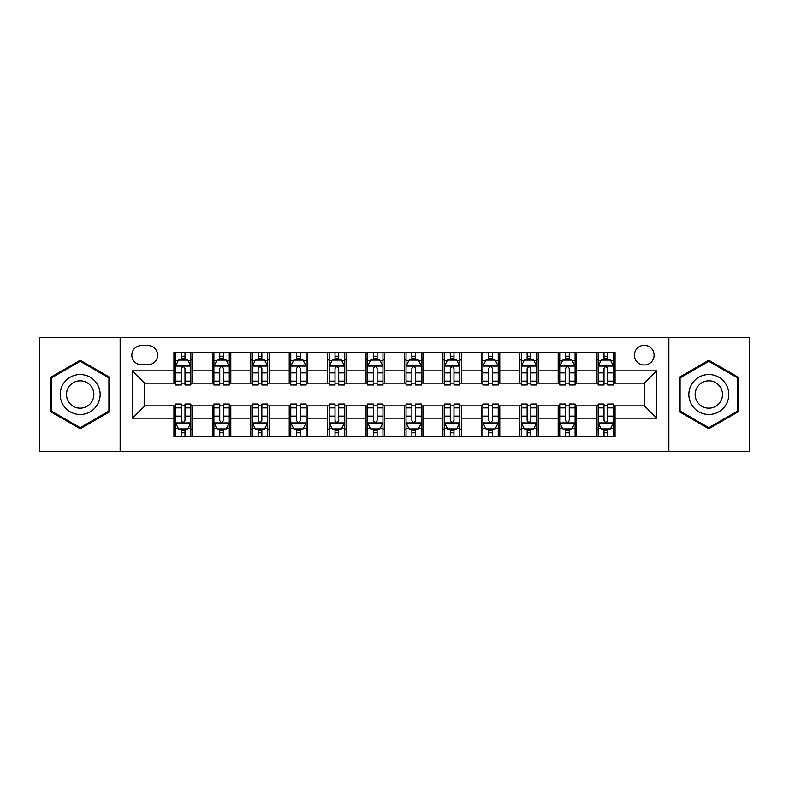 <?xml version="1.0" encoding="UTF-8"?>
<svg xmlns="http://www.w3.org/2000/svg" width="789" height="789" viewBox="0 0 789 789"><rect width="100%" height="100%" fill="white"/><g stroke="black" fill="none" stroke-linecap="round" stroke-linejoin="round"><path stroke-width="1.18" d="M644.268 345.316A9.833 9.833 0 0 0 634.425 355.149A9.833 9.833 0 0 0 644.268 364.991A9.833 9.833 0 0 0 654.101 355.149A9.833 9.833 0 0 0 644.268 345.316M668.855 451.367L749.55 451.367L749.55 337.633L668.855 337.633L668.855 451.367L120.145 451.367L120.145 337.633L39.45 337.633L39.45 451.367L120.145 451.367M141.349 364.686L148.115 364.686A9.527 9.527 0 0 0 157.642 355.149A9.527 9.527 0 0 0 148.115 345.621L141.349 345.621A9.527 9.527 0 0 0 131.822 355.149A9.527 9.527 0 0 0 141.349 364.686M668.855 337.633L120.145 337.633M173.935 418.17L132.444 418.17L132.444 370.83L173.935 370.83L173.935 383.129L144.732 383.129L144.732 405.871L173.935 405.871L173.935 436.771L615.065 436.771L615.065 405.871L644.268 405.871L644.268 383.129L615.065 383.129L615.065 370.83L656.556 370.83L656.556 418.17L615.065 418.17M615.065 370.83L615.065 352.229L173.935 352.229L173.935 370.83M596.622 352.229L596.622 383.129L598.151 383.129M603.999 383.129L607.688 383.129M613.526 383.129L615.065 383.129M596.622 383.129L575.102 383.129M558.188 352.229L558.188 383.129L559.726 383.129M565.565 383.129L569.254 383.129M558.188 383.129L536.678 383.129M519.764 352.229L519.764 383.129L521.302 383.129M527.141 383.129L530.829 383.129M519.764 383.129L498.244 383.129M481.339 352.229L481.339 383.129L482.878 383.129M488.716 383.129L492.405 383.129M481.339 383.129L459.819 383.129M442.915 352.229L442.915 383.129L444.454 383.129M450.292 383.129L453.981 383.129M442.915 383.129L421.395 383.129M404.491 352.229L404.491 383.129L406.029 383.129M411.868 383.129L415.556 383.129M404.491 383.129L382.971 383.129M366.066 352.229L366.066 383.129L367.605 383.129M373.444 383.129L377.132 383.129M366.066 383.129L344.546 383.129M327.642 352.229L327.642 383.129L329.181 383.129M335.019 383.129L338.708 383.129M327.642 383.129L306.122 383.129M289.218 352.229L289.218 383.129L290.756 383.129M296.595 383.129L300.284 383.129M289.218 383.129L267.698 383.129M250.794 352.229L250.794 383.129L252.322 383.129M258.171 383.129L261.859 383.129M250.794 383.129L229.274 383.129M212.359 352.229L212.359 383.129L213.898 383.129M219.746 383.129L223.435 383.129M212.359 383.129L190.849 383.129M173.935 383.129L175.474 383.129M181.312 383.129L185.001 383.129M173.935 405.871L175.474 405.871M181.312 405.871L185.001 405.871M190.849 405.871L192.378 405.871L192.378 436.771M213.898 405.871L192.378 405.871M219.746 405.871L223.435 405.871M229.274 405.871L230.812 405.871L230.812 436.771M252.322 405.871L230.812 405.871M258.171 405.871L261.859 405.871M267.698 405.871L269.236 405.871L269.236 436.771M290.756 405.871L269.236 405.871M296.595 405.871L300.284 405.871M306.122 405.871L307.661 405.871L307.661 436.771M329.181 405.871L307.661 405.871M335.019 405.871L338.708 405.871M344.546 405.871L346.085 405.871L346.085 436.771M367.605 405.871L346.085 405.871M373.444 405.871L377.132 405.871M382.971 405.871L384.509 405.871L384.509 436.771M406.029 405.871L384.509 405.871M411.868 405.871L415.556 405.871M421.395 405.871L422.934 405.871L422.934 436.771M444.454 405.871L422.934 405.871M450.292 405.871L453.981 405.871M459.819 405.871L461.358 405.871L461.358 436.771M482.878 405.871L461.358 405.871M488.716 405.871L492.405 405.871M498.244 405.871L499.782 405.871L499.782 436.771M521.302 405.871L499.782 405.871M527.141 405.871L530.829 405.871M536.678 405.871L538.206 405.871L538.206 436.771M559.726 405.871L538.206 405.871M565.565 405.871L569.254 405.871M575.102 405.871L576.641 405.871L576.641 436.771M598.151 405.871L576.641 405.871M603.999 405.871L607.688 405.871M613.526 405.871L615.065 405.871M192.378 352.229L192.378 383.129M173.935 359.922L175.474 359.922M181.312 359.922L185.001 359.922M190.849 359.922L192.378 359.922M173.935 429.078L175.474 429.078M181.312 429.078L185.001 429.078M190.849 429.078L192.378 429.078M212.359 405.871L212.359 436.771M230.812 352.229L230.812 383.129M212.359 359.922L213.898 359.922M219.746 359.922L223.435 359.922M229.274 359.922L230.812 359.922M212.359 429.078L213.898 429.078M219.746 429.078L223.435 429.078M229.274 429.078L230.812 429.078M250.794 405.871L250.794 436.771M250.794 429.078L252.322 429.078M258.171 429.078L261.859 429.078M267.698 429.078L269.236 429.078M269.236 352.229L269.236 383.129M250.794 359.922L252.322 359.922M258.171 359.922L261.859 359.922M267.698 359.922L269.236 359.922M289.218 405.871L289.218 436.771M289.218 429.078L290.756 429.078M296.595 429.078L300.284 429.078M306.122 429.078L307.661 429.078M307.661 352.229L307.661 383.129M289.218 359.922L290.756 359.922M296.595 359.922L300.284 359.922M306.122 359.922L307.661 359.922M327.642 405.871L327.642 436.771M327.642 429.078L329.181 429.078M335.019 429.078L338.708 429.078M344.546 429.078L346.085 429.078M346.085 352.229L346.085 383.129M327.642 359.922L329.181 359.922M335.019 359.922L338.708 359.922M344.546 359.922L346.085 359.922M366.066 405.871L366.066 436.771M366.066 429.078L367.605 429.078M373.444 429.078L377.132 429.078M382.971 429.078L384.509 429.078M384.509 352.229L384.509 383.129M366.066 359.922L367.605 359.922M373.444 359.922L377.132 359.922M382.971 359.922L384.509 359.922M404.491 405.871L404.491 436.771M404.491 429.078L406.029 429.078M411.868 429.078L415.556 429.078M421.395 429.078L422.934 429.078M422.934 352.229L422.934 383.129M404.491 359.922L406.029 359.922M411.868 359.922L415.556 359.922M421.395 359.922L422.934 359.922M442.915 405.871L442.915 436.771M442.915 429.078L444.454 429.078M450.292 429.078L453.981 429.078M459.819 429.078L461.358 429.078M461.358 352.229L461.358 383.129M442.915 359.922L444.454 359.922M450.292 359.922L453.981 359.922M459.819 359.922L461.358 359.922M481.339 405.871L481.339 436.771M481.339 429.078L482.878 429.078M488.716 429.078L492.405 429.078M498.244 429.078L499.782 429.078M499.782 352.229L499.782 383.129M481.339 359.922L482.878 359.922M488.716 359.922L492.405 359.922M498.244 359.922L499.782 359.922M519.764 405.871L519.764 436.771M519.764 429.078L521.302 429.078M527.141 429.078L530.829 429.078M536.678 429.078L538.206 429.078M538.206 352.229L538.206 383.129M519.764 359.922L521.302 359.922M527.141 359.922L530.829 359.922M536.678 359.922L538.206 359.922M558.188 405.871L558.188 436.771M558.188 429.078L559.726 429.078M565.565 429.078L569.254 429.078M575.102 429.078L576.641 429.078M576.641 352.229L576.641 383.129M558.188 359.922L559.726 359.922M565.565 359.922L569.254 359.922M575.102 359.922L576.641 359.922M596.622 405.871L596.622 436.771M596.622 429.078L598.151 429.078M603.999 429.078L607.688 429.078M613.526 429.078L615.065 429.078M596.622 359.922L598.151 359.922M603.999 359.922L607.688 359.922M613.526 359.922L615.065 359.922M144.732 383.129L132.444 370.83M144.732 405.871L132.444 418.17M656.556 370.83L644.268 383.129M656.556 418.17L644.268 405.871M80.182 428.752L109.849 411.631L109.849 377.369L80.182 360.248L50.516 377.369L50.516 411.631L80.182 428.752M738.484 377.369L708.818 360.248L679.151 377.369L679.151 411.631L708.818 428.752L738.484 411.631L738.484 377.369M185.001 356.224L181.312 356.224M190.849 381.117L185.001 381.117L185.001 384.973L190.849 384.973L190.849 366.214L187.772 360.07L178.551 360.07L175.474 366.214L175.474 384.973L181.312 384.973L181.312 381.117L175.474 381.117M175.474 366.214L175.474 352.229M190.849 366.214L190.849 352.229M181.312 360.07L181.312 352.229M185.001 352.229L185.001 360.07M185.001 381.117L185.001 368.522C183.778 366.155 182.545 366.155 181.312 368.522L181.312 381.117M181.312 432.776L185.001 432.776M175.474 407.883L181.312 407.883L181.312 404.027L175.474 404.027L175.474 422.786L178.551 428.93L187.772 428.93L190.849 422.786L190.849 404.027L185.001 404.027L185.001 407.883L190.849 407.883M190.849 422.786L190.849 436.771M175.474 422.786L175.474 436.771M185.001 428.93L185.001 436.771M181.312 436.771L181.312 428.93M181.312 407.883L181.312 420.478C182.545 422.845 183.778 422.845 185.001 420.478L185.001 407.883M223.435 356.224L219.746 356.224M229.274 381.117L223.435 381.117L223.435 384.973L229.274 384.973L229.274 366.214L226.196 360.07L216.975 360.07L213.898 366.214L213.898 384.973L219.746 384.973L219.746 381.117L213.898 381.117M213.898 366.214L213.898 352.229M229.274 366.214L229.274 352.229M219.746 360.07L219.746 352.229M223.435 352.229L223.435 360.07M223.435 381.117L223.435 368.522C222.202 366.155 220.969 366.155 219.746 368.522L219.746 381.117M261.859 356.224L258.171 356.224M267.698 381.117L261.859 381.117L261.859 384.973L267.698 384.973L267.698 366.214L264.621 360.07L255.399 360.07L252.322 366.214L252.322 384.973L258.171 384.973L258.171 381.117L252.322 381.117M252.322 366.214L252.322 352.229M267.698 366.214L267.698 352.229M258.171 360.07L258.171 352.229M261.859 352.229L261.859 360.07M261.859 381.117L261.859 368.522C260.626 366.155 259.394 366.155 258.171 368.522L258.171 381.117M300.284 356.224L296.595 356.224M306.122 381.117L300.284 381.117L300.284 384.973L306.122 384.973L306.122 366.214L303.045 360.07L293.824 360.07L290.756 366.214L290.756 384.973L296.595 384.973L296.595 381.117L290.756 381.117M290.756 366.214L290.756 352.229M306.122 366.214L306.122 352.229M296.595 360.07L296.595 352.229M300.284 352.229L300.284 360.07M300.284 381.117L300.284 368.522C299.051 366.155 297.828 366.155 296.595 368.522L296.595 381.117M219.746 432.776L223.435 432.776M213.898 407.883L219.746 407.883L219.746 404.027L213.898 404.027L213.898 422.786L216.975 428.93L226.196 428.93L229.274 422.786L229.274 404.027L223.435 404.027L223.435 407.883L229.274 407.883M229.274 422.786L229.274 436.771M213.898 422.786L213.898 436.771M223.435 428.93L223.435 436.771M219.746 436.771L219.746 428.93M219.746 407.883L219.746 420.478C220.969 422.845 222.202 422.845 223.435 420.478L223.435 407.883M258.171 432.776L261.859 432.776M252.322 407.883L258.171 407.883L258.171 404.027L252.322 404.027L252.322 422.786L255.399 428.93L264.621 428.93L267.698 422.786L267.698 404.027L261.859 404.027L261.859 407.883L267.698 407.883M267.698 422.786L267.698 436.771M252.322 422.786L252.322 436.771M261.859 428.93L261.859 436.771M258.171 436.771L258.171 428.93M258.171 407.883L258.171 420.478C259.394 422.845 260.626 422.845 261.859 420.478L261.859 407.883M296.595 432.776L300.284 432.776M290.756 407.883L296.595 407.883L296.595 404.027L290.756 404.027L290.756 422.786L293.824 428.93L303.045 428.93L306.122 422.786L306.122 404.027L300.284 404.027L300.284 407.883L306.122 407.883M306.122 422.786L306.122 436.771M290.756 422.786L290.756 436.771M300.284 428.93L300.284 436.771M296.595 436.771L296.595 428.93M296.595 407.883L296.595 420.478C297.818 422.845 299.051 422.845 300.284 420.478L300.284 407.883M338.708 356.224L335.019 356.224M344.546 381.117L338.708 381.117L338.708 384.973L344.546 384.973L344.546 366.214L341.469 360.07L332.248 360.07L329.181 366.214L329.181 384.973L335.019 384.973L335.019 381.117L329.181 381.117M329.181 366.214L329.181 352.229M344.546 366.214L344.546 352.229M335.019 360.07L335.019 352.229M338.708 352.229L338.708 360.07M338.708 381.117L338.708 368.522C337.475 366.155 336.252 366.155 335.019 368.522L335.019 381.117M335.019 432.776L338.708 432.776M329.181 407.883L335.019 407.883L335.019 404.027L329.181 404.027L329.181 422.786L332.248 428.93L341.469 428.93L344.546 422.786L344.546 404.027L338.708 404.027L338.708 407.883L344.546 407.883M344.546 422.786L344.546 436.771M329.181 422.786L329.181 436.771M338.708 428.93L338.708 436.771M335.019 436.771L335.019 428.93M335.019 407.883L335.019 420.478C336.242 422.845 337.475 422.845 338.708 420.478L338.708 407.883M97.481 384.509A19.981 19.981 0 0 0 70.191 377.191A19.981 19.981 0 0 0 62.873 404.491A19.981 19.981 0 0 0 90.173 411.809A19.981 19.981 0 0 0 97.481 384.509M92.027 387.655A13.679 13.679 0 0 0 73.338 382.655A13.679 13.679 0 0 0 68.337 401.345A13.679 13.679 0 0 0 87.017 406.345A13.679 13.679 0 0 0 92.027 387.655M80.182 427.687L51.443 411.099L51.443 377.901L80.182 361.313L108.921 377.901L108.921 411.099L80.182 427.687M708.818 414.481A19.981 19.981 0 0 0 728.799 394.5A19.981 19.981 0 0 0 708.818 374.519A19.981 19.981 0 0 0 688.836 394.5A19.981 19.981 0 0 0 708.818 414.481M708.818 408.179A13.679 13.679 0 0 0 722.497 394.5A13.679 13.679 0 0 0 708.818 380.821A13.679 13.679 0 0 0 695.139 394.5A13.679 13.679 0 0 0 708.818 408.179M680.079 377.901L708.818 361.313L737.557 377.901L737.557 411.099L708.818 427.687L680.079 411.099L680.079 377.901M377.132 356.224L373.444 356.224M382.971 381.117L377.132 381.117L377.132 384.973L382.971 384.973L382.971 366.214L379.894 360.07L370.672 360.07L367.605 366.214L367.605 384.973L373.444 384.973L373.444 381.117L367.605 381.117M367.605 366.214L367.605 352.229M382.971 366.214L382.971 352.229M373.444 360.07L373.444 352.229M377.132 352.229L377.132 360.07M377.132 381.117L377.132 368.522C375.899 366.155 374.676 366.155 373.444 368.522L373.444 381.117M415.556 356.224L411.868 356.224M421.395 381.117L415.556 381.117L415.556 384.973L421.395 384.973L421.395 366.214L418.328 360.07L409.106 360.07L406.029 366.214L406.029 384.973L411.868 384.973L411.868 381.117L406.029 381.117M406.029 366.214L406.029 352.229M421.395 366.214L421.395 352.229M411.868 360.07L411.868 352.229M415.556 352.229L415.556 360.07M415.556 381.117L415.556 368.522C414.333 366.155 413.101 366.155 411.868 368.522L411.868 381.117M453.981 356.224L450.292 356.224M459.819 381.117L453.981 381.117L453.981 384.973L459.819 384.973L459.819 366.214L456.752 360.07L447.531 360.07L444.454 366.214L444.454 384.973L450.292 384.973L450.292 381.117L444.454 381.117M444.454 366.214L444.454 352.229M459.819 366.214L459.819 352.229M450.292 360.07L450.292 352.229M453.981 352.229L453.981 360.07M453.981 381.117L453.981 368.522C452.758 366.155 451.525 366.155 450.292 368.522L450.292 381.117M373.444 432.776L377.132 432.776M367.605 407.883L373.444 407.883L373.444 404.027L367.605 404.027L367.605 422.786L370.672 428.93L379.894 428.93L382.971 422.786L382.971 404.027L377.132 404.027L377.132 407.883L382.971 407.883M382.971 422.786L382.971 436.771M367.605 422.786L367.605 436.771M377.132 428.93L377.132 436.771M373.444 436.771L373.444 428.93M373.444 407.883L373.444 420.478C374.667 422.845 375.899 422.845 377.132 420.478L377.132 407.883M411.868 432.776L415.556 432.776M406.029 407.883L411.868 407.883L411.868 404.027L406.029 404.027L406.029 422.786L409.106 428.93L418.328 428.93L421.395 422.786L421.395 404.027L415.556 404.027L415.556 407.883L421.395 407.883M421.395 422.786L421.395 436.771M406.029 422.786L406.029 436.771M415.556 428.93L415.556 436.771M411.868 436.771L411.868 428.93M411.868 407.883L411.868 420.478C413.101 422.845 414.324 422.845 415.556 420.478L415.556 407.883M450.292 432.776L453.981 432.776M444.454 407.883L450.292 407.883L450.292 404.027L444.454 404.027L444.454 422.786L447.531 428.93L456.752 428.93L459.819 422.786L459.819 404.027L453.981 404.027L453.981 407.883L459.819 407.883M459.819 422.786L459.819 436.771M444.454 422.786L444.454 436.771M453.981 428.93L453.981 436.771M450.292 436.771L450.292 428.93M450.292 407.883L450.292 420.478C451.525 422.845 452.748 422.845 453.981 420.478L453.981 407.883M492.405 356.224L488.716 356.224M498.244 381.117L492.405 381.117L492.405 384.973L498.244 384.973L498.244 366.214L495.176 360.07L485.955 360.07L482.878 366.214L482.878 384.973L488.716 384.973L488.716 381.117L482.878 381.117M482.878 366.214L482.878 352.229M498.244 366.214L498.244 352.229M488.716 360.07L488.716 352.229M492.405 352.229L492.405 360.07M492.405 381.117L492.405 368.522C491.182 366.155 489.949 366.155 488.716 368.522L488.716 381.117M488.716 432.776L492.405 432.776M482.878 407.883L488.716 407.883L488.716 404.027L482.878 404.027L482.878 422.786L485.955 428.93L495.176 428.93L498.244 422.786L498.244 404.027L492.405 404.027L492.405 407.883L498.244 407.883M498.244 422.786L498.244 436.771M482.878 422.786L482.878 436.771M492.405 428.93L492.405 436.771M488.716 436.771L488.716 428.93M488.716 407.883L488.716 420.478C489.949 422.845 491.172 422.845 492.405 420.478L492.405 407.883M530.829 356.224L527.141 356.224M536.678 381.117L530.829 381.117L530.829 384.973L536.678 384.973L536.678 366.214L533.601 360.07L524.379 360.07L521.302 366.214L521.302 384.973L527.141 384.973L527.141 381.117L521.302 381.117M521.302 366.214L521.302 352.229M536.678 366.214L536.678 352.229M527.141 360.07L527.141 352.229M530.829 352.229L530.829 360.07M530.829 381.117L530.829 368.522C529.606 366.155 528.374 366.155 527.141 368.522L527.141 381.117M527.141 432.776L530.829 432.776M521.302 407.883L527.141 407.883L527.141 404.027L521.302 404.027L521.302 422.786L524.379 428.93L533.601 428.93L536.678 422.786L536.678 404.027L530.829 404.027L530.829 407.883L536.678 407.883M536.678 422.786L536.678 436.771M521.302 422.786L521.302 436.771M530.829 428.93L530.829 436.771M527.141 436.771L527.141 428.93M527.141 407.883L527.141 420.478C528.374 422.845 529.606 422.845 530.829 420.478L530.829 407.883M569.254 356.224L565.565 356.224M575.102 381.117L569.254 381.117L569.254 384.973L575.102 384.973L575.102 366.214L572.025 360.07L562.804 360.07L559.726 366.214L559.726 384.973L565.565 384.973L565.565 381.117L559.726 381.117M559.726 366.214L559.726 352.229M575.102 366.214L575.102 352.229M565.565 360.07L565.565 352.229M569.254 352.229L569.254 360.07M569.254 381.117L569.254 368.522C568.031 366.155 566.798 366.155 565.565 368.522L565.565 381.117M565.565 432.776L569.254 432.776M559.726 407.883L565.565 407.883L565.565 404.027L559.726 404.027L559.726 422.786L562.804 428.93L572.025 428.93L575.102 422.786L575.102 404.027L569.254 404.027L569.254 407.883L575.102 407.883M575.102 422.786L575.102 436.771M559.726 422.786L559.726 436.771M569.254 428.93L569.254 436.771M565.565 436.771L565.565 428.93M565.565 407.883L565.565 420.478C566.798 422.845 568.031 422.845 569.254 420.478L569.254 407.883M607.688 356.224L603.999 356.224M613.526 381.117L607.688 381.117L607.688 384.973L613.526 384.973L613.526 366.214L610.449 360.07L601.228 360.07L598.151 366.214L598.151 384.973L603.999 384.973L603.999 381.117L598.151 381.117M598.151 366.214L598.151 352.229M613.526 366.214L613.526 352.229M603.999 360.07L603.999 352.229M607.688 352.229L607.688 360.07M607.688 381.117L607.688 368.522C606.455 366.155 605.222 366.155 603.999 368.522L603.999 381.117M603.999 432.776L607.688 432.776M598.151 407.883L603.999 407.883L603.999 404.027L598.151 404.027L598.151 422.786L601.228 428.93L610.449 428.93L613.526 422.786L613.526 404.027L607.688 404.027L607.688 407.883L613.526 407.883M613.526 422.786L613.526 436.771M598.151 422.786L598.151 436.771M607.688 428.93L607.688 436.771M603.999 436.771L603.999 428.93M603.999 407.883L603.999 420.478C605.222 422.845 606.455 422.845 607.688 420.478L607.688 407.883M212.359 418.17L192.378 418.17M212.359 370.83L192.378 370.83M250.794 370.83L230.812 370.83M250.794 418.17L230.812 418.17M289.218 370.83L269.236 370.83M289.218 418.17L269.236 418.17M327.642 370.83L307.661 370.83M327.642 418.17L307.661 418.17M366.066 370.83L346.085 370.83M366.066 418.17L346.085 418.17M404.491 370.83L384.509 370.83M404.491 418.17L384.509 418.17M442.915 370.83L422.934 370.83M442.915 418.17L422.934 418.17M481.339 370.83L461.358 370.83M481.339 418.17L461.358 418.17M519.764 370.83L499.782 370.83M519.764 418.17L499.782 418.17M558.188 370.83L538.206 370.83M558.188 418.17L538.206 418.17M596.622 370.83L576.641 370.83M596.622 418.17L576.641 418.17M190.77 366.066L175.552 366.066M175.474 360.435L178.363 360.435M187.96 360.435L190.849 360.435M181.312 372.872L175.474 372.872M190.849 372.872L185.001 372.872M185.001 358.186L181.312 358.186M175.552 422.934L190.77 422.934M190.849 428.565L187.96 428.565M178.363 428.565L175.474 428.565M185.001 416.128L190.849 416.128M175.474 416.128L181.312 416.128M181.312 430.814L185.001 430.814M229.195 366.066L213.977 366.066M213.898 360.435L216.788 360.435M226.384 360.435L229.274 360.435M219.746 372.872L213.898 372.872M229.274 372.872L223.435 372.872M223.435 358.186L219.746 358.186M267.619 366.066L252.401 366.066M252.322 360.435L255.212 360.435M264.808 360.435L267.698 360.435M258.171 372.872L252.322 372.872M267.698 372.872L261.859 372.872M261.859 358.186L258.171 358.186M306.043 366.066L290.825 366.066M290.756 360.435L293.646 360.435M303.232 360.435L306.122 360.435M296.595 372.872L290.756 372.872M306.122 372.872L300.284 372.872M300.284 358.186L296.595 358.186M213.977 422.934L229.195 422.934M229.274 428.565L226.384 428.565M216.788 428.565L213.898 428.565M223.435 416.128L229.274 416.128M213.898 416.128L219.746 416.128M219.746 430.814L223.435 430.814M252.401 422.934L267.619 422.934M267.698 428.565L264.808 428.565M255.212 428.565L252.322 428.565M261.859 416.128L267.698 416.128M252.322 416.128L258.171 416.128M258.171 430.814L261.859 430.814M290.825 422.934L306.043 422.934M306.122 428.565L303.232 428.565M293.646 428.565L290.756 428.565M300.284 416.128L306.122 416.128M290.756 416.128L296.595 416.128M296.595 430.814L300.284 430.814M344.468 366.066L329.25 366.066M329.181 360.435L332.07 360.435M341.657 360.435L344.546 360.435M335.019 372.872L329.181 372.872M344.546 372.872L338.708 372.872M338.708 358.186L335.019 358.186M329.25 422.934L344.468 422.934M344.546 428.565L341.657 428.565M332.07 428.565L329.181 428.565M338.708 416.128L344.546 416.128M329.181 416.128L335.019 416.128M335.019 430.814L338.708 430.814M382.892 366.066L367.684 366.066M367.605 360.435L370.495 360.435M380.081 360.435L382.971 360.435M373.444 372.872L367.605 372.872M382.971 372.872L377.132 372.872M377.132 358.186L373.444 358.186M421.316 366.066L406.108 366.066M406.029 360.435L408.919 360.435M418.505 360.435L421.395 360.435M411.868 372.872L406.029 372.872M421.395 372.872L415.556 372.872M415.556 358.186L411.868 358.186M459.75 366.066L444.532 366.066M444.454 360.435L447.343 360.435M456.93 360.435L459.819 360.435M450.292 372.872L444.454 372.872M459.819 372.872L453.981 372.872M453.981 358.186L450.292 358.186M367.684 422.934L382.892 422.934M382.971 428.565L380.081 428.565M370.495 428.565L367.605 428.565M377.132 416.128L382.971 416.128M367.605 416.128L373.444 416.128M373.444 430.814L377.132 430.814M406.108 422.934L421.316 422.934M421.395 428.565L418.505 428.565M408.919 428.565L406.029 428.565M415.556 416.128L421.395 416.128M406.029 416.128L411.868 416.128M411.868 430.814L415.556 430.814M444.532 422.934L459.75 422.934M459.819 428.565L456.93 428.565M447.343 428.565L444.454 428.565M453.981 416.128L459.819 416.128M444.454 416.128L450.292 416.128M450.292 430.814L453.981 430.814M498.175 366.066L482.957 366.066M482.878 360.435L485.768 360.435M495.354 360.435L498.244 360.435M488.716 372.872L482.878 372.872M498.244 372.872L492.405 372.872M492.405 358.186L488.716 358.186M482.957 422.934L498.175 422.934M498.244 428.565L495.354 428.565M485.768 428.565L482.878 428.565M492.405 416.128L498.244 416.128M482.878 416.128L488.716 416.128M488.716 430.814L492.405 430.814M536.599 366.066L521.381 366.066M521.302 360.435L524.192 360.435M533.788 360.435L536.678 360.435M527.141 372.872L521.302 372.872M536.678 372.872L530.829 372.872M530.829 358.186L527.141 358.186M521.381 422.934L536.599 422.934M536.678 428.565L533.788 428.565M524.192 428.565L521.302 428.565M530.829 416.128L536.678 416.128M521.302 416.128L527.141 416.128M527.141 430.814L530.829 430.814M575.023 366.066L559.805 366.066M559.726 360.435L562.616 360.435M572.212 360.435L575.102 360.435M565.565 372.872L559.726 372.872M575.102 372.872L569.254 372.872M569.254 358.186L565.565 358.186M559.805 422.934L575.023 422.934M575.102 428.565L572.212 428.565M562.616 428.565L559.726 428.565M569.254 416.128L575.102 416.128M559.726 416.128L565.565 416.128M565.565 430.814L569.254 430.814M613.447 366.066L598.23 366.066M598.151 360.435L601.04 360.435M610.637 360.435L613.526 360.435M603.999 372.872L598.151 372.872M613.526 372.872L607.688 372.872M607.688 358.186L603.999 358.186M598.23 422.934L613.447 422.934M613.526 428.565L610.637 428.565M601.04 428.565L598.151 428.565M607.688 416.128L613.526 416.128M598.151 416.128L603.999 416.128M603.999 430.814L607.688 430.814"/></g></svg>
